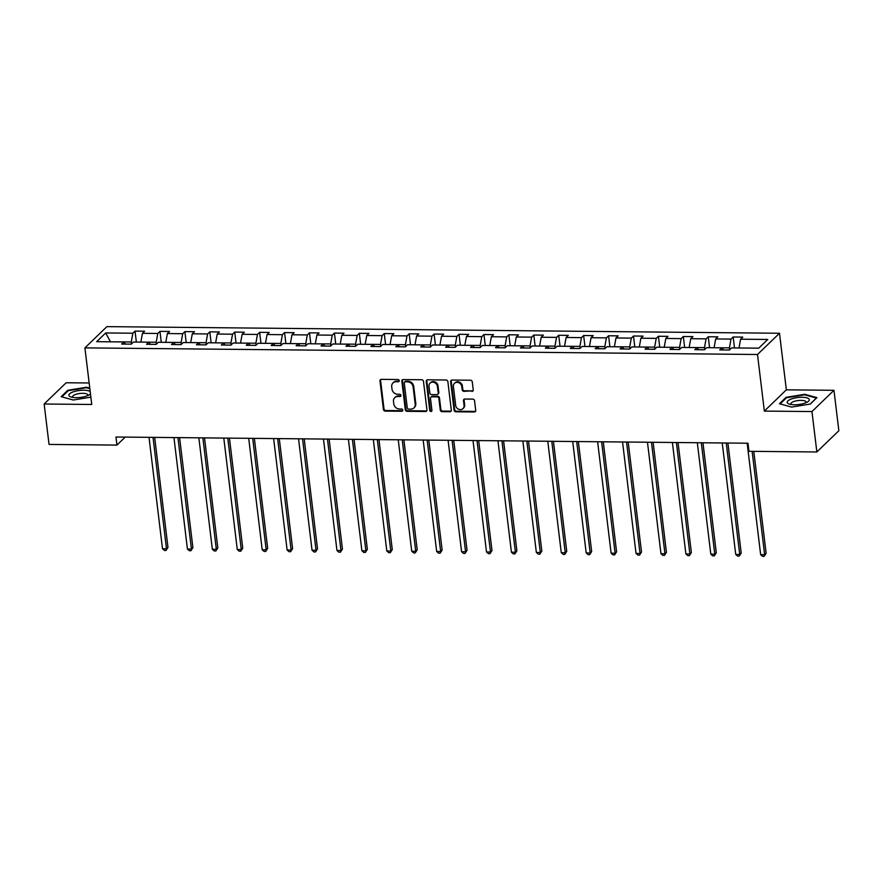 <?xml version="1.0" encoding="UTF-8"?>
<svg xmlns="http://www.w3.org/2000/svg" width="883" height="883" viewBox="0 0 883 883"><rect width="100%" height="100%" fill="white"/><g stroke="black" fill="none" stroke-linecap="round" stroke-linejoin="round"><path stroke-width="1.32" d="M399.237 380.639A1.181 1.038 -134 0 0 398.012 379.524L381.346 379.359A1.689 1.479 -134 0 0 379.966 380.926L383.432 409.491A1.689 1.479 -134 0 0 385.187 411.103L401.853 411.257A1.181 1.038 -134 0 0 402.814 410.165A1.181 1.038 -134 0 0 401.577 409.039L399.425 409.017A5.386 4.724 -134 0 1 393.796 403.895L393.498 401.511A5.386 4.724 -134 0 1 394.778 397.681A5.386 4.724 -134 0 1 397.902 396.478L400.065 396.5A1.181 1.038 -134 0 0 399.789 394.282L397.637 394.26A5.386 4.724 -134 0 1 392.008 389.127L391.721 386.754A5.386 4.724 -134 0 1 392.99 382.924A5.386 4.724 -134 0 1 396.125 381.721L398.277 381.743A1.181 1.038 -134 0 0 399.237 380.639M471.853 391.423A1.689 1.479 -134 0 0 473.222 389.856L472.262 381.831A1.689 1.479 -134 0 0 470.496 380.231L451.997 380.054A1.689 1.479 -134 0 0 450.617 381.622L454.072 410.187A1.689 1.479 -134 0 0 455.838 411.787L474.337 411.975A1.689 1.479 -134 0 0 475.716 410.407L474.546 400.716A1.689 1.479 -134 0 0 472.78 399.116L464.866 399.039A1.689 1.479 -134 0 0 463.487 400.617L464.072 405.418A4.503 3.951 -134 0 1 463.001 408.608A4.503 3.951 -134 0 1 458.597 409.215A4.503 3.951 -134 0 1 455.672 405.33L453.398 386.522A4.503 3.951 -134 0 1 454.469 383.321A4.503 3.951 -134 0 1 458.873 382.725A4.503 3.951 -134 0 1 461.787 386.611L462.173 389.745A1.689 1.479 -134 0 0 463.928 391.346L472.449 390.849A1.689 1.479 -134 0 0 473.078 390.716M764.347 411.092L811.963 411.555L816.852 451.975L838.85 430.727L833.96 390.308L786.345 389.833L779.501 333.255L757.504 354.502L764.347 411.092L786.345 389.833M89.161 382.979L66.148 382.758L44.15 404.006L91.755 404.469L84.911 347.88L757.504 354.502M44.15 404.006L49.04 444.425L116.942 445.098L125.22 437.096M816.852 451.975L748.95 451.312L747.978 443.222L115.96 437.008L116.942 445.098M423.487 381.357A1.689 1.479 -134 0 0 421.732 379.756L403.222 379.569A1.689 1.479 -134 0 0 401.842 381.147L405.308 409.712A1.689 1.479 -134 0 0 407.063 411.312L425.573 411.5A1.689 1.479 -134 0 0 426.942 409.922L423.487 381.357M427.604 379.811L446.114 379.999A1.689 1.479 -134 0 1 447.869 381.599L451.323 410.165A1.689 1.479 -134 0 1 449.955 411.732L442.03 411.655A1.689 1.479 -134 0 1 440.275 410.054L438.873 398.465A1.689 1.479 -134 0 0 437.107 396.864L431.853 396.82A1.689 1.479 -134 0 0 430.485 398.388L431.942 410.452A1.181 1.038 -134 0 1 429.745 410.429L426.235 381.379A1.689 1.479 -134 0 1 427.604 379.811M779.501 333.255L106.909 326.633L84.911 347.88M733.177 336.997L731.003 339.094L715.672 338.951L717.835 336.853L708.254 336.754L706.08 338.851L690.749 338.697L692.912 336.6L683.332 336.511L681.157 338.608L665.826 338.454L667.99 336.357L658.409 336.268L656.235 338.366L640.903 338.211L643.067 336.114L633.486 336.015L631.312 338.112L615.981 337.968L618.144 335.871L608.564 335.772L606.389 337.869L591.058 337.725L593.221 335.628L583.641 335.529L581.467 337.626L566.135 337.472L568.299 335.374L558.718 335.286L556.544 337.383L541.213 337.229L543.376 335.132L533.796 335.043L531.621 337.14L516.29 336.986L518.453 334.889L508.873 334.789L506.699 336.887L491.367 336.743L493.531 334.646L483.95 334.547L481.776 336.644L466.445 336.489L468.608 334.403L459.028 334.304L456.853 336.401L441.522 336.246L443.685 334.149L434.105 334.061L431.93 336.158L416.599 336.004L418.763 333.906L409.182 333.818L407.008 335.915L391.677 335.761L393.84 333.664L384.26 333.564L382.085 335.661L366.754 335.518L368.917 333.421L359.337 333.321L357.162 335.419L341.831 335.264L343.995 333.178L334.414 333.079L332.24 335.176L316.909 335.021L319.072 332.924L309.491 332.836L307.317 334.933L291.986 334.778L294.149 332.681L284.569 332.593L282.394 334.69L267.063 334.536L269.227 332.438L259.646 332.339L257.472 334.436L242.141 334.293L244.304 332.196L234.723 332.096L232.549 334.193L217.218 334.039L219.381 331.953L209.801 331.853L207.626 333.951L192.295 333.796L194.459 331.699L184.878 331.611L182.704 333.708L167.373 333.553L169.536 331.456L159.955 331.368L157.781 333.465L142.45 333.31L144.613 331.213L135.033 331.114L132.858 333.211L105.706 332.946L96.666 341.677L123.819 341.942L121.655 344.039L131.236 344.138L133.41 342.041L148.741 342.185L146.578 344.282L156.159 344.381L158.333 342.284L173.664 342.438L171.501 344.525L181.081 344.624L183.256 342.527L198.587 342.681L196.423 344.778L206.004 344.867L208.178 342.77L223.509 342.924L221.346 345.021L230.927 345.11L233.101 343.012L248.432 343.167L246.269 345.264L255.849 345.363L258.024 343.266L273.355 343.41L271.191 345.507L280.772 345.606L282.946 343.509L298.277 343.664L296.114 345.75L305.695 345.849L307.869 343.752L323.2 343.906L321.037 346.004L330.617 346.092L332.792 343.995L348.123 344.149L345.959 346.246L355.54 346.335L357.714 344.249L373.045 344.392L370.882 346.489L380.463 346.589L382.637 344.491L397.968 344.635L395.805 346.732L405.385 346.831L407.56 344.734L422.891 344.889L420.727 346.975L430.308 347.074L432.482 344.977L447.813 345.132L445.65 347.229L455.231 347.317L457.405 345.22L472.736 345.374L470.573 347.472L480.153 347.56L482.328 345.474L497.659 345.617L495.495 347.714L505.076 347.814L507.25 345.717L522.581 345.86L520.418 347.957L529.999 348.057L532.173 345.959L547.504 346.114L545.341 348.2L554.921 348.299L557.096 346.202L572.427 346.357L570.263 348.454L579.844 348.542L582.018 346.445L597.35 346.6L595.186 348.697L604.767 348.785L606.941 346.699L622.272 346.842L620.109 348.94L629.689 349.039L631.864 346.942L647.195 347.085L645.031 349.182L654.612 349.282L656.786 347.185L672.118 347.339L669.954 349.436L679.535 349.525L681.709 347.427L697.04 347.582L694.877 349.679L704.457 349.767L706.632 347.67L721.963 347.825L719.8 349.922L729.38 350.01L731.554 347.924L758.707 348.189L767.746 339.458L740.594 339.193L742.758 337.096L733.177 336.997L734.501 347.946M715.672 338.951L714.071 347.747L729.413 347.858L729.634 349.767M729.413 347.858L731.003 339.094M721.963 347.825L723.585 349.955M689.148 347.505L704.491 347.615L704.711 349.525M704.491 347.615L706.08 338.851M689.148 347.461L690.749 338.697M697.04 347.582L698.663 349.712M665.826 338.454L664.226 347.262L679.568 347.372L679.789 349.282M679.568 347.372L681.157 338.608M672.118 347.339L673.74 349.469M639.303 347.008L654.645 347.129L654.866 349.028M654.645 347.129L656.235 338.366M639.303 346.975L640.903 338.211M647.195 347.085L648.817 349.226M615.981 337.968L614.38 346.765L629.722 346.876L629.943 348.785M629.722 346.876L631.312 338.112M622.272 346.842L623.895 348.973M589.458 346.522L604.8 346.633L605.021 348.542M604.8 346.633L606.389 337.869M589.458 346.489L591.058 337.725M597.35 346.6L598.972 348.73M564.535 346.279L579.877 346.39L580.098 348.299M579.877 346.39L581.467 337.626M564.535 346.235L566.135 337.472M572.427 346.357L574.049 348.487M539.612 346.037L554.954 346.147L555.175 348.057M554.954 346.147L556.544 337.383M539.612 345.993L541.213 337.229M547.504 346.114L549.127 348.244M514.69 345.783L530.032 345.904L530.253 347.803M530.032 345.904L531.621 337.14M514.69 345.75L516.29 336.986M522.581 345.86L524.204 348.001M491.367 336.743L489.767 345.54L505.109 345.65L505.33 347.56M505.109 345.65L506.699 336.887M497.659 345.617L499.281 347.747M464.844 345.297L480.186 345.408L480.407 347.317M480.186 345.408L481.776 336.644M464.844 345.264L466.445 336.489M472.736 345.374L474.359 347.505M441.522 336.246L439.922 345.054L455.264 345.165L455.485 347.074M455.264 345.165L456.853 336.401M447.813 345.132L449.436 347.262M414.999 344.811L430.341 344.922L430.562 346.831M430.341 344.922L431.93 336.158M414.999 344.767L416.599 336.004M422.891 344.889L424.513 347.019M391.677 335.761L390.076 344.558L405.418 344.679L405.639 346.577M405.418 344.679L407.008 335.915M397.968 344.635L399.591 346.776M365.154 344.315L380.496 344.425L380.716 346.335M380.496 344.425L382.085 335.661M365.154 344.282L366.754 335.518M373.045 344.392L374.668 346.522M340.231 344.072L355.573 344.182L355.794 346.092M355.573 344.182L357.162 335.419M340.231 344.039L341.831 335.264M348.123 344.149L349.745 346.279M315.308 343.829L330.65 343.94L330.882 345.849M330.65 343.94L332.24 335.176M315.308 343.785L316.909 335.021M323.2 343.906L324.823 346.037M290.386 343.586L305.728 343.697L305.959 345.595M305.728 343.697L307.317 334.933M290.386 343.542L291.986 334.778M298.277 343.664L299.9 345.794M267.063 334.536L265.463 343.332L280.805 343.454L281.037 345.352M280.805 343.454L282.394 334.69M273.355 343.41L274.977 345.551M240.54 343.09L255.882 343.2L256.114 345.11M255.882 343.2L257.472 334.436M240.54 343.057L242.141 334.293M248.432 343.167L250.055 345.297M217.218 334.039L215.618 342.847L230.96 342.957L231.191 344.867M230.96 342.957L232.549 334.193M223.509 342.924L225.132 345.054M190.695 342.604L206.037 342.714L206.269 344.624M206.037 342.714L207.626 333.951M190.695 342.56L192.295 333.796M198.587 342.681L200.209 344.811M165.772 342.361L181.114 342.472L181.346 344.37M181.114 342.472L182.704 333.708M165.772 342.317L167.373 333.553M173.664 342.438L175.287 344.569M140.85 342.107L156.192 342.229L156.423 344.127M156.192 342.229L157.781 333.465M140.85 342.074L142.45 333.31M148.741 342.185L150.364 344.326M110.496 341.809L131.269 341.975L131.501 343.884M131.269 341.975L132.858 333.211M110.452 341.809L105.706 332.946M123.819 341.942L125.441 344.072M811.963 411.555L833.96 390.308M758.751 348.145L738.994 347.99M738.994 347.957L740.594 339.193M136.357 342.063L135.033 331.114M161.28 342.306L159.955 331.368M186.203 342.56L184.878 331.611M211.125 342.803L209.801 331.853M236.048 343.046L234.723 332.096M260.971 343.288L259.646 332.339M285.893 343.542L284.569 332.593M310.816 343.785L309.491 332.836M335.739 344.028L334.414 333.079M360.661 344.271L359.337 333.321M385.584 344.513L384.26 333.564M410.507 344.767L409.182 333.818M435.429 345.01L434.105 334.061M460.352 345.253L459.028 334.304M485.275 345.496L483.95 334.547M510.197 345.739L508.873 334.789M535.12 345.993L533.796 335.043M560.043 346.235L558.718 335.286M584.965 346.478L583.641 335.529M609.888 346.721L608.564 335.772M634.811 346.964L633.486 336.015M659.733 347.218L658.409 336.268M684.656 347.461L683.332 336.511M709.579 347.703L708.254 336.754M89.779 388.123L86.534 387.229L67.803 390.275L61.181 396.677L73.289 400.021L90.872 397.162M816.93 397.637L804.821 394.293L786.091 397.339L779.468 403.73L791.565 407.085L810.296 404.039L816.93 397.637M67.903 391.014L67.803 390.275M86.611 387.814L86.534 387.229M786.179 398.078L786.091 397.339M804.888 394.878L804.821 394.293M399.193 381.125A1.181 1.038 -134 0 1 398.873 381.169L396.71 381.147A5.386 4.724 -134 0 0 393.586 382.35L392.99 382.924M394.778 397.681L395.374 397.107A5.386 4.724 -134 0 1 398.498 395.904L400.661 395.926A1.181 1.038 -134 0 0 400.981 395.882M380.716 379.491A1.689 1.479 -134 0 0 380.562 380.352L384.017 408.917A1.689 1.479 -134 0 0 385.783 410.529L402.438 410.683A1.181 1.038 -134 0 0 402.758 410.639M402.593 379.712A1.689 1.479 -134 0 0 402.438 380.573L405.893 409.138A1.689 1.479 -134 0 0 407.659 410.738L426.158 410.915A1.689 1.479 -134 0 0 426.798 410.783M405.22 381.809A1.181 1.038 -134 0 0 404.248 382.913L407.284 407.99A1.181 1.038 -134 0 0 408.52 409.105L410.794 409.127A5.386 4.724 -134 0 0 413.917 407.924A5.386 4.724 -134 0 0 415.198 404.105L413.123 386.964A5.386 4.724 -134 0 0 407.493 381.831L405.22 381.809L405.816 381.235A1.181 1.038 -134 0 0 405.131 381.5L404.535 382.074M413.917 407.924L414.513 407.35A5.386 4.724 -134 0 0 415.794 403.531L415.198 404.105M405.816 381.235L408.089 381.257A5.386 4.724 -134 0 1 413.719 386.39L415.794 403.531M430.882 397.195L431.478 396.622A1.689 1.479 -134 0 1 432.449 396.235L437.703 396.29A1.689 1.479 -134 0 1 439.469 397.891L440.871 409.48A1.689 1.479 -134 0 0 442.626 411.081L450.551 411.158A1.689 1.479 -134 0 0 451.18 411.025M426.975 379.944A1.689 1.479 -134 0 0 426.82 380.805L430.341 409.855A1.181 1.038 -134 0 0 431.886 410.926M437.416 386.445A4.503 3.951 -134 0 0 434.502 382.56A4.503 3.951 -134 0 0 430.087 383.167A4.503 3.951 -134 0 0 429.028 386.368L429.833 392.99A1.689 1.479 -134 0 0 431.588 394.591L436.842 394.646A1.689 1.479 -134 0 0 438.222 393.078L437.416 386.445L438.012 385.871A4.503 3.951 -134 0 0 435.098 381.986A4.503 3.951 -134 0 0 430.683 382.593L430.087 383.167M437.825 394.271L438.409 393.697A1.689 1.479 -134 0 0 438.818 392.494L438.222 393.078M438.012 385.871L438.818 392.494M454.469 383.321L455.065 382.747A4.503 3.951 -134 0 1 459.469 382.151A4.503 3.951 -134 0 1 462.383 386.037L462.769 389.171A1.689 1.479 -134 0 0 464.524 390.772L472.449 390.849M463.001 408.608L463.597 408.034A4.503 3.951 -134 0 0 464.657 404.844L464.072 405.418M464.226 399.182A1.689 1.479 -134 0 0 464.083 400.043L464.657 404.844M451.356 380.187A1.689 1.479 -134 0 0 451.213 381.048L454.668 409.613A1.689 1.479 -134 0 0 456.423 411.213L474.933 411.401A1.689 1.479 -134 0 0 475.562 411.268M149.017 437.339L162.505 548.784L166.501 548.818L167.98 547.383L154.668 437.394M167.98 547.383L166.004 550.484L166.501 548.818L153.013 437.372M166.004 550.484L164.404 550.462L162.505 548.784M90.187 391.478A11.148 3.51 -6.9 0 0 72.892 391.997A11.148 3.51 -6.9 0 0 71.126 397.041A11.148 3.51 -6.9 0 0 87.009 395.904A11.148 3.51 -6.9 0 0 89.26 394.856A11.148 3.51 -6.9 0 0 90.474 393.906M87.494 395.716A7.638 2.406 -6.9 0 0 87.759 394.944A7.638 2.406 -6.9 0 0 83.278 393.31A7.638 2.406 -6.9 0 0 75.353 394.524A7.638 2.406 -6.9 0 0 72.605 396.776A7.638 2.406 -6.9 0 0 73.057 397.46M61.854 396.853L68.223 390.705L86.368 387.747L89.856 388.708M802.095 397.273A11.148 3.51 -6.9 0 0 789.336 399.878A11.148 3.51 -6.9 0 0 789.413 404.105A11.148 3.51 -6.9 0 0 794.369 404.745A11.148 3.51 -6.9 0 0 807.537 401.92A11.148 3.51 -6.9 0 0 802.095 397.273M805.771 402.78A7.638 2.406 -6.9 0 0 806.047 402.008A7.638 2.406 -6.9 0 0 801.113 400.374A7.638 2.406 -6.9 0 0 790.881 403.84A7.638 2.406 -6.9 0 0 791.334 404.524M780.13 403.917L786.51 397.758L804.656 394.811L816.378 398.056L810.164 404.061M173.94 437.582L187.428 549.027L191.423 549.071L192.902 547.637L179.591 437.637M192.902 547.637L190.927 550.727L191.423 549.071L177.936 437.615M190.927 550.727L189.326 550.716L187.428 549.027M198.863 437.825L212.35 549.27L216.346 549.314L217.825 547.879L204.514 437.88M217.825 547.879L215.849 550.97L216.346 549.314L202.858 437.858M215.849 550.97L214.249 550.959L212.35 549.27M223.785 438.067L237.273 549.524L241.269 549.557L242.748 548.122L229.437 438.123M242.748 548.122L240.772 551.213L241.269 549.557L227.781 438.111M240.772 551.213L239.172 551.202L237.273 549.524M248.708 438.31L262.196 549.767L266.191 549.8L267.67 548.365L254.359 438.365M267.67 548.365L265.695 551.467L266.191 549.8L252.704 438.354M265.695 551.467L264.094 551.445L262.196 549.767M273.631 438.564L287.118 550.01L291.114 550.043L292.593 548.608L279.282 438.619M292.593 548.608L290.617 551.709L291.114 550.043L277.626 438.597M290.617 551.709L289.017 551.687L287.118 550.01M298.553 438.807L312.041 550.252L316.037 550.297L317.516 548.862L304.205 438.862M317.516 548.862L315.54 551.952L316.037 550.297L302.549 438.84M315.54 551.952L313.94 551.941L312.041 550.252M323.476 439.05L336.964 550.495L340.959 550.539L342.438 549.105L329.127 439.105M342.438 549.105L340.463 552.195L340.959 550.539L327.472 439.094M340.463 552.195L338.862 552.184L336.964 550.495M348.399 439.293L361.887 550.749L365.882 550.782L367.361 549.347L354.05 439.348M367.361 549.347L365.385 552.438L365.882 550.782L352.394 439.337M365.385 552.438L363.785 552.427L361.887 550.749M373.321 439.535L386.809 550.992L390.805 551.025L392.284 549.59L378.973 439.591M392.284 549.59L390.308 552.692L390.805 551.025L377.317 439.579M390.308 552.692L388.708 552.67L386.809 550.992M398.244 439.789L411.732 551.235L415.727 551.279L417.206 549.833L403.895 439.844M417.206 549.833L415.231 552.935L415.727 551.279L402.24 439.822M415.231 552.935L413.63 552.913L411.732 551.235M423.167 440.032L436.655 551.478L440.65 551.522L442.129 550.087L428.818 440.087M442.129 550.087L440.153 553.177L440.65 551.522L427.162 440.065M440.153 553.177L438.553 553.166L436.655 551.478M448.089 440.275L461.577 551.72L465.573 551.765L467.052 550.33L453.741 440.33M467.052 550.33L465.076 553.42L465.573 551.765L452.085 440.319M465.076 553.42L463.476 553.409L461.577 551.72M473.012 440.518L486.5 551.974L490.495 552.007L491.974 550.573L478.663 440.573M491.974 550.573L489.999 553.663L490.495 552.007L477.008 440.562M489.999 553.663L488.398 553.652L486.5 551.974M497.935 440.76L511.423 552.217L515.418 552.25L516.897 550.815L503.586 440.816M516.897 550.815L514.921 553.917L515.418 552.25L501.93 440.805M514.921 553.917L513.321 553.895L511.423 552.217M522.857 441.014L536.345 552.46L540.341 552.504L541.82 551.058L528.509 441.07M541.82 551.058L539.844 554.16L540.341 552.504L526.853 441.047M539.844 554.16L538.244 554.138L536.345 552.46M547.78 441.257L561.268 552.703L565.263 552.747L566.743 551.312L553.431 441.312M566.743 551.312L564.767 554.403L565.263 552.747L551.776 441.29M564.767 554.403L563.166 554.392L561.268 552.703M572.703 441.5L586.191 552.946L590.186 552.99L591.665 551.555L578.354 441.555M591.665 551.555L589.689 554.645L590.186 552.99L576.698 441.544M589.689 554.645L588.089 554.634L586.191 552.946M597.625 441.743L611.113 553.199L615.109 553.233L616.588 551.798L603.277 441.798M616.588 551.798L614.612 554.888L615.109 553.233L601.621 441.787M614.612 554.888L613.012 554.877L611.113 553.199M622.548 441.986L636.036 553.442L640.032 553.475L641.511 552.041L628.199 442.041M641.511 552.041L639.535 555.142L640.032 553.475L626.544 442.03M639.535 555.142L637.934 555.12L636.036 553.442M647.471 442.24L660.959 553.685L664.954 553.729L666.433 552.283L653.122 442.295M666.433 552.283L664.457 555.385L664.954 553.729L651.466 442.273M664.457 555.385L662.857 555.363L660.959 553.685M672.393 442.482L685.881 553.928L689.877 553.972L691.356 552.537L678.045 442.538M691.356 552.537L689.38 555.628L689.877 553.972L676.389 442.515M689.38 555.628L687.78 555.617L685.881 553.928M697.316 442.725L710.804 554.171L714.8 554.215L716.279 552.78L702.967 442.78M716.279 552.78L714.303 555.871L714.8 554.215L701.312 442.769M714.303 555.871L712.702 555.86L710.804 554.171M722.239 442.968L735.727 554.425L739.722 554.458L741.201 553.023L727.89 443.023M741.201 553.023L739.226 556.113L739.722 554.458L726.234 443.012M739.226 556.113L737.625 556.102L735.727 554.425M747.161 443.211L760.649 554.667L764.645 554.701L766.124 553.266L753.795 451.356M766.124 553.266L764.148 556.367L764.645 554.701L752.128 451.334M764.148 556.367L762.548 556.345L760.649 554.667M396.71 381.147L396.125 381.721M400.661 395.926L400.065 396.5M398.498 395.904L397.902 396.478M402.438 410.683L401.853 411.257M385.783 410.529L385.187 411.103M384.017 408.917L383.432 409.491M380.562 380.352L379.966 380.926M398.873 381.169L398.277 381.743M426.158 410.915L425.573 411.5M407.659 410.738L407.063 411.312M405.893 409.138L405.308 409.712M402.438 380.573L401.842 381.147M413.719 386.39L413.123 386.964M408.089 381.257L407.493 381.831M450.551 411.158L449.955 411.732M442.626 411.081L442.03 411.655M440.871 409.48L440.275 410.054M439.469 397.891L438.873 398.465M437.703 396.29L437.107 396.864M432.449 396.235L431.853 396.82M430.341 409.855L429.745 410.429M426.82 380.805L426.235 381.379M464.524 390.772L463.928 391.346M462.769 389.171L462.173 389.745M462.383 386.037L461.787 386.611M464.083 400.043L463.487 400.617M474.933 411.401L474.337 411.975M456.423 411.213L455.838 411.787M454.668 409.613L454.072 410.187M451.213 381.048L450.617 381.622"/></g></svg>
